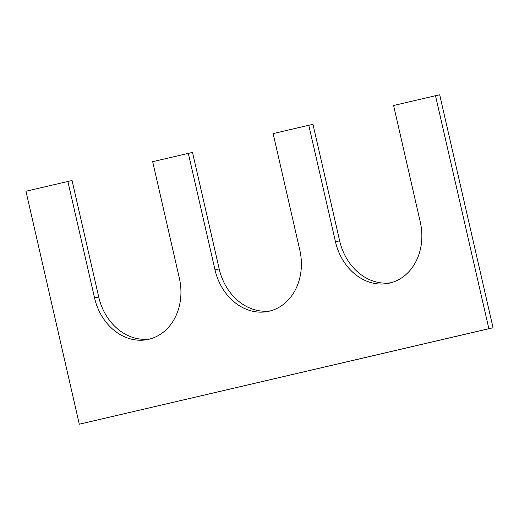 <?xml version="1.0" encoding="UTF-8"?>
<svg xmlns="http://www.w3.org/2000/svg" width="519" height="519" viewBox="0 0 519 519"><rect width="100%" height="100%" fill="white"/><g stroke="black" fill="none" stroke-linecap="round" stroke-linejoin="round"><path stroke-width="0.78" d="M188.326 153.371L215.002 269.848L219.193 268.926L192.517 152.45L188.326 153.371L152.67 161.688L179.347 278.165A52.581 43.538 -102.4 0 1 148.239 339.407A52.581 43.538 -102.4 0 1 94.549 297.945L67.872 181.462L72.057 180.541L98.733 297.024A52.581 43.538 -102.4 0 0 150.322 338.881M67.872 181.462L25.95 191.239L79.303 424.198L493.05 327.761L439.697 94.802L435.506 95.723L488.866 328.683L493.05 327.761M488.866 328.683L79.303 424.198M391.235 282.693A52.581 43.538 77.6 0 1 339.653 240.835L312.976 124.359L308.786 125.28L335.462 241.757A52.581 43.538 77.6 0 0 389.159 283.218A52.581 43.538 77.6 0 0 420.267 221.976L393.59 105.5L435.506 95.723M308.786 125.28L273.13 133.591L299.807 250.074A52.581 43.538 -102.4 0 1 268.699 311.309A52.581 43.538 -102.4 0 1 215.002 269.848M219.193 268.926A52.581 43.538 -102.4 0 0 270.782 310.79M94.549 297.945L98.733 297.024M335.462 241.757L339.653 240.835"/></g></svg>
